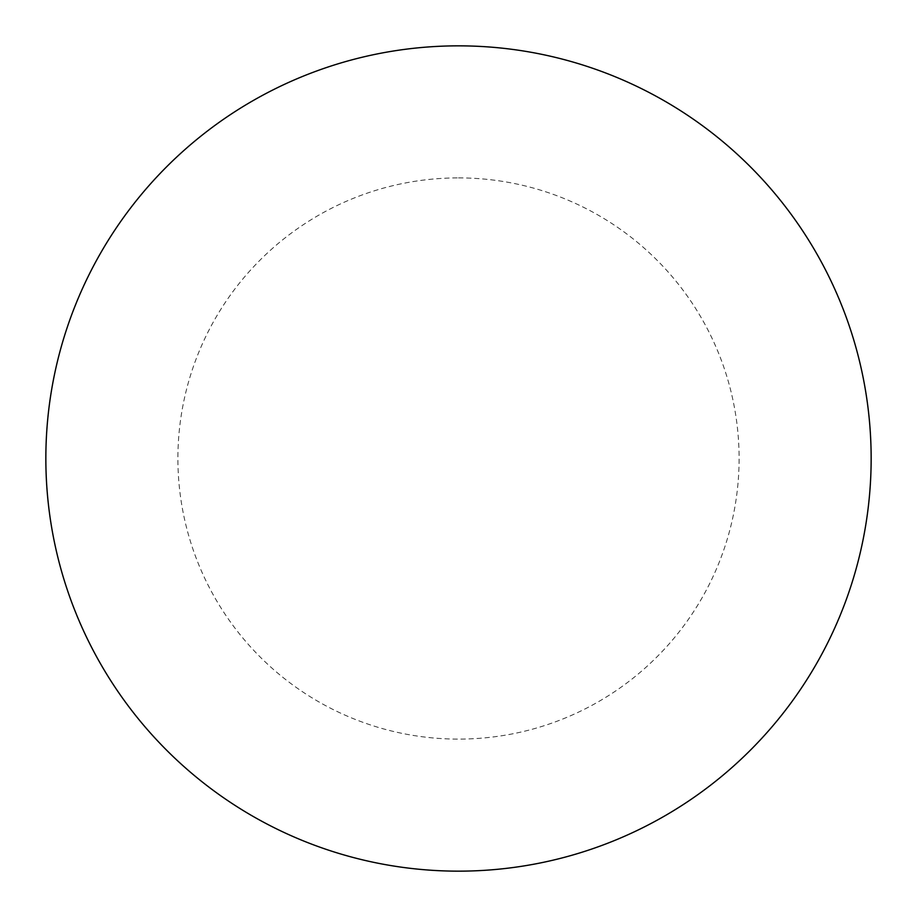<?xml version="1.0" encoding="UTF-8"?>
<svg xmlns="http://www.w3.org/2000/svg" width="917" height="917" viewBox="0 0 917 917"><rect width="100%" height="100%" fill="white"/><g stroke="black" fill="none" stroke-linecap="round" stroke-linejoin="round"><path stroke-width="0.69" stroke-dasharray="4.58 3.44" d="M458.5 45.85A412.65 412.65 0 0 1 871.15 458.5A412.65 412.65 0 0 1 458.5 871.15A412.65 412.65 0 0 1 45.85 458.5A412.65 412.65 0 0 1 458.5 45.85A412.65 412.65 0 0 1 871.15 458.5A412.65 412.65 0 0 1 458.5 871.15M45.85 458.5A412.65 412.65 0 0 0 458.5 871.15A412.65 412.65 0 0 0 871.15 458.5A412.65 412.65 0 0 0 458.5 45.85A412.65 412.65 0 0 0 45.85 458.5M458.5 177.898A280.602 280.602 0 0 1 739.102 458.5A280.602 280.602 0 0 1 458.5 739.102A280.602 280.602 0 0 1 177.898 458.5A280.602 280.602 0 0 1 458.5 177.898"/><path stroke-width="1.38" d="M458.5 45.85A412.65 412.65 0 0 1 871.15 458.5A412.65 412.65 0 0 1 458.5 871.15A412.65 412.65 0 0 1 45.85 458.5A412.65 412.65 0 0 1 458.5 45.85M45.85 458.5A412.65 412.65 0 0 0 458.5 871.15A412.65 412.65 0 0 0 871.15 458.5A412.65 412.65 0 0 0 458.5 45.85A412.65 412.65 0 0 0 45.85 458.5"/></g></svg>
